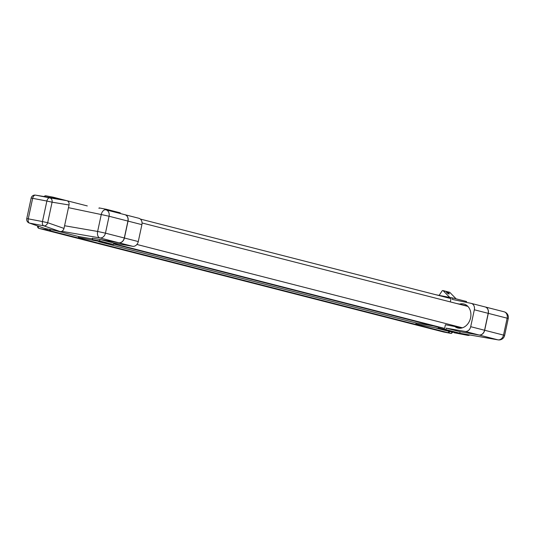 <?xml version="1.0" encoding="UTF-8"?>
<svg xmlns="http://www.w3.org/2000/svg" width="535" height="535" viewBox="0 0 535 535"><rect width="100%" height="100%" fill="white"/><g stroke="black" fill="none" stroke-linecap="round" stroke-linejoin="round"><path stroke-width="0.8" d="M469.784 334.977A3.812 3.043 104.4 0 1 467.837 335.371L454.369 332.797A3.812 3.043 104.4 0 1 454.222 332.763A3.812 3.043 104.4 0 1 454.075 332.716M452.403 331.967L465.062 334.663A3.812 3.043 -75.6 0 0 466.687 334.442M51.367 197.749L35.557 195.141L49.775 197.863L66.835 200.678C68.594 201.26 69.323 202.691 69.035 204.979L64.006 228.425C63.331 230.638 62.067 231.688 60.214 231.581L44.559 228.385L29.218 223.008A3.812 3.036 -70.7 0 0 29.559 223.102L44.907 228.478M140.357 219.069L451.018 298.617L450.309 301.9M92.495 238.63L92.301 239.546L99.63 240.951L99.945 239.493L118.783 242.756A5.718 4.568 -75.6 0 0 124.408 238.015L128.032 221.109A5.718 4.568 -75.6 0 0 124.963 214.709A5.718 4.568 -75.6 0 0 124.909 214.696M456.85 303.572L459.572 304.094A12.379 9.897 104.4 0 1 463.912 304.007A12.379 9.897 104.4 0 1 470.432 318.459A12.379 9.897 104.4 0 1 457.773 327.995A12.379 9.897 104.4 0 1 454.763 326.504L445.421 324.718L444.632 328.41L438.533 327.233L113.594 244.027M444.632 328.41L113.674 243.659M459.404 327.694L459.538 327.072M433.617 325.975L416.083 322.939L98.808 241.7M92.435 238.924L78.658 236.544L56.576 230.886M124.695 214.649A5.718 4.568 104.4 0 1 124.849 214.682A5.718 4.568 104.4 0 1 127.925 221.075L124.301 237.988A5.718 4.568 104.4 0 1 118.676 242.729L92.321 238.169L92.348 238.59M447.521 332.543L46.117 229.756L39.082 228.412L443.816 332.048L450.844 333.392L447.521 332.543A1.525 1.217 -75.6 0 0 449.019 331.372L436.232 328.102M438.794 327.293L438.593 328.222L452.456 331.774L459.786 333.171L460.1 331.72L479.052 335.004A5.718 4.568 -75.6 0 0 484.677 330.269L488.301 313.356A5.718 4.568 -75.6 0 0 485.232 306.963A5.718 4.568 -75.6 0 0 485.171 306.95M448.123 332.696A1.525 1.217 -75.6 0 0 449.627 331.486M56.677 198.732A1.525 1.217 -75.6 0 0 55.881 197.89L55.881 197.89A1.525 1.217 -75.6 0 0 55.821 197.876L56.429 198.03A1.525 1.217 -75.6 0 1 56.489 198.044L66.574 200.625M48.839 230.458A1.525 1.217 -75.6 0 0 50.183 229.662M466.393 302.362L466.573 301.526L452.71 297.975L445.381 296.571L445.254 297.146M438.593 328.222L445.929 329.627L446.237 328.169L460.1 331.72L478.939 334.977A5.718 4.568 -75.6 0 0 484.563 330.242L488.187 313.329A5.718 4.568 -75.6 0 0 485.118 306.936A5.718 4.568 -75.6 0 0 484.964 306.896M106.284 209.927L106.418 209.299L99.082 207.901L98.982 208.382M443.548 329.5L415.882 323.876L443.548 329.5M438.533 327.233L438.332 328.162M416.083 322.939L415.882 323.876M435.965 294.765L445.374 296.584M445.12 296.517L445 297.079M100.908 241.766L78.458 237.473L100.908 241.766M78.658 236.544L78.458 237.473M459.572 304.094L467.684 306.174M454.763 326.504L461.123 328.136M445.929 329.627L459.786 333.171M446.237 328.169L465.082 331.433A5.718 4.568 -75.6 0 0 470.706 326.691L474.331 309.778A5.718 4.568 -75.6 0 0 471.255 303.385A5.718 4.568 -75.6 0 0 471.101 303.345L452.403 299.433L452.71 297.975M120.141 213.478L120.275 212.85L106.418 209.299M92.301 239.546L113.494 244.502L113.801 243.044L132.647 246.307A5.718 4.568 -75.6 0 0 138.271 241.566L141.895 224.653A5.718 4.568 -75.6 0 0 138.819 218.26A5.718 4.568 -75.6 0 0 138.665 218.226M113.801 243.044L99.945 239.493M113.494 244.502L99.63 240.951M66.835 200.678L51.494 197.769M452.797 332.389L452.342 332.228M449.734 297.406L443.207 290.739A0.95 0.762 -75.6 0 0 442.097 290.94L439.128 295.367M456.134 298.851L449.861 292.444A0.95 0.762 -75.6 0 0 449.567 292.27L442.913 290.565M446.825 291.876A1.725 0.455 35.5 0 0 446.437 291.909A1.725 0.455 35.5 0 0 447.574 293.28A1.725 0.455 35.5 0 0 449.239 293.916A1.725 0.455 35.5 0 0 448.497 292.852A1.725 0.455 35.5 0 0 446.825 291.876M446.972 292.03A1.465 0.381 35.5 0 0 446.645 292.056A1.465 0.381 35.5 0 0 447.614 293.227A1.465 0.381 35.5 0 0 449.032 293.762A1.465 0.381 35.5 0 0 448.404 292.866A1.465 0.381 35.5 0 0 446.972 292.03M450.276 331.6L452.363 332.135A1.525 1.217 -75.6 0 1 450.844 333.392A1.906 1.144 -79.2 0 0 450.891 333.405L443.856 332.061A1.906 1.144 -79.2 0 1 443.816 332.048A1.906 1.525 -75.6 0 1 443.742 332.034A1.906 1.906 0 0 0 443.856 332.061A1.906 1.144 -79.2 0 0 443.896 332.068M64.581 225.737L97.631 231.454L101.255 214.542L68.453 207.667M118.676 242.729L99.824 237.901L61.886 231.334M124.849 214.682L106.004 209.854A5.718 4.568 104.4 0 0 105.843 209.82A5.718 3.431 101.8 0 0 105.756 209.8L105.662 209.78M449.019 331.372L497.904 339.832L479.052 335.004M484.677 330.269L503.529 335.097L507.153 318.185L488.301 313.356M504.625 335.432L503.529 335.097A5.718 4.568 104.4 0 1 497.904 339.832A5.718 3.424 99.8 0 0 498.065 339.865A5.718 5.718 0 0 0 504.625 335.432L508.25 318.526L507.153 318.185A5.718 4.568 104.4 0 0 504.077 311.791L485.232 306.963M503.923 311.751A5.718 4.568 104.4 0 1 504.077 311.791A5.718 5.718 0 0 1 508.25 318.526M44.82 196.673A1.906 1.144 -79.2 0 1 46.023 195.823A1.906 1.144 -79.2 0 1 46.063 195.83L53.018 197.161M53.219 197.208L55.821 197.876M56.543 198.057L66.547 200.618M67.303 200.812L87.252 205.922M443.669 332.014A1.906 1.525 -75.6 0 0 443.742 332.034L39.008 228.398A1.906 1.525 104.4 0 0 39.082 228.412A1.906 1.144 -79.2 0 1 38.373 226.265L37.617 226.151A1.906 1.906 0 0 0 39.008 228.398M451.132 333.405A1.906 1.144 -79.2 0 1 450.891 333.405L452.958 331.907M51.942 197.856A1.906 1.144 -79.2 0 1 53.059 197.168A1.906 1.144 -79.2 0 1 53.099 197.174A1.525 1.217 -75.6 0 1 53.159 197.188L56.489 198.044A1.525 1.217 -75.6 0 1 57.272 198.846M47.381 229.107A1.525 1.217 -75.6 0 1 46.117 229.756A1.906 1.144 -79.2 0 1 45.355 228.565M127.925 221.075L109.073 216.247L105.448 233.16L124.301 237.988M97.631 231.454A5.718 3.424 99.8 0 0 99.824 237.901A5.718 4.568 104.4 0 0 105.448 233.16L97.631 231.454M101.255 214.542L109.073 216.247A5.718 4.568 104.4 0 0 106.004 209.854A5.718 5.718 0 0 0 105.756 209.8A5.718 3.431 101.8 0 0 101.255 214.542M53.995 198.224A1.525 1.217 -75.6 0 0 53.159 197.188L46.023 195.823A1.906 1.906 0 0 0 44.137 196.559M49.441 230.612A1.525 1.217 -75.6 0 0 50.812 229.782M465.082 331.433L478.939 334.977M470.706 326.691L484.563 330.242M474.331 309.778L488.187 313.329M141.895 224.653L128.032 221.109M138.271 241.566L124.408 238.015M132.647 246.307L118.783 242.756M69.035 204.979L52.082 202.183A3.812 3.049 -80.6 0 0 49.775 197.863A3.812 2.287 -79.2 0 0 46.873 201.04L32.655 198.325L28.255 218.842L42.472 221.564L46.873 201.04L52.082 202.183L47.689 222.7L64.006 228.425M60.214 231.581L43.776 225.817L29.559 223.102A3.812 2.287 -79.2 0 1 28.255 218.842L26.75 218.614A3.812 3.812 0 0 0 29.218 223.008M47.689 222.7L42.472 221.564A3.812 2.287 -79.2 0 0 43.776 225.817A3.812 3.036 -70.7 0 0 47.689 222.7M35.497 195.135A3.812 3.812 0 0 0 31.15 198.09L32.655 198.325A3.812 2.287 -79.2 0 1 35.557 195.141A3.812 3.049 -80.6 0 0 35.497 195.135L51.427 197.763M467.837 335.371L465.062 334.663M443.207 290.739L449.861 292.444M449.179 331.412L498.065 339.865M67.29 200.806L87.292 205.928M471.255 303.385L485.118 306.936M138.819 218.26L124.963 214.709M467.911 306.408L142.049 222.968M462.434 327.815L136.9 244.462M31.15 198.09L26.75 218.614"/></g></svg>
